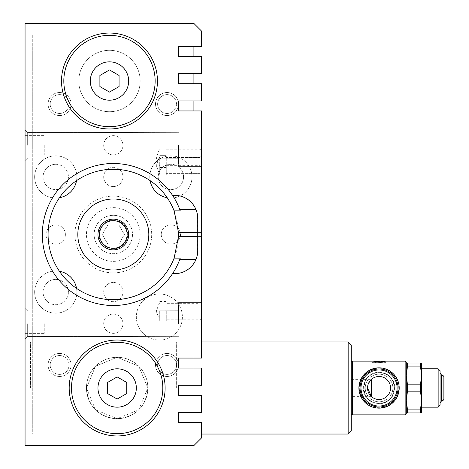 <?xml version="1.0" encoding="UTF-8"?>
<svg xmlns="http://www.w3.org/2000/svg" width="469" height="469" viewBox="0 0 469 469"><rect width="100%" height="100%" fill="white"/><g stroke="black" fill="none" stroke-linecap="round" stroke-linejoin="round"><path stroke-width="0.35" stroke-dasharray="2.35 1.76" d="M117.156 418.688C135.828 416.976 146.058 406.74 147.852 387.992L138.795 366.219L117.174 357.29L95.506 366.23L86.46 387.992C88.272 406.77 98.508 417 117.156 418.688L95.547 409.795L86.46 388.144L95.418 366.312L117.004 357.296L138.724 366.148L147.852 387.881L138.824 409.736L117.156 418.688A30.696 30.696 0 0 1 86.46 387.992A30.696 30.696 0 0 1 117.156 357.29A30.696 30.696 0 0 1 147.852 387.992A30.696 30.696 0 0 1 117.156 418.688A30.696 30.696 0 0 1 90.57 372.644A30.696 30.696 0 0 1 143.743 372.644A30.696 30.696 0 0 1 117.156 418.688A30.696 30.696 0 0 0 143.743 372.644A30.696 30.696 0 0 0 90.57 372.644A30.696 30.696 0 0 0 117.156 418.688A30.696 30.696 0 0 1 90.57 372.644A30.696 30.696 0 0 1 143.743 372.644A30.696 30.696 0 0 1 117.156 418.688M176.631 387.992L176.631 341.942L176.631 387.992M30.432 387.992L30.432 341.942L30.432 387.992M140.178 81.008A30.696 30.696 0 0 1 109.482 111.71A30.696 30.696 0 0 1 78.786 81.008A30.696 30.696 0 0 1 109.482 50.312A30.696 30.696 0 0 1 140.178 81.008M178.554 234.5A65.232 65.232 0 0 1 67.876 281.3A65.232 65.232 0 0 1 87.914 174.415A65.232 65.232 0 0 1 178.554 234.5M201.576 110.942L201.576 358.058L178.554 358.058L178.554 368.036L201.576 368.036L201.576 385.307L178.554 385.307L178.554 395.279L201.576 395.279L201.576 412.55L178.554 412.55L178.554 422.528L201.576 422.528L201.576 437.876L193.902 445.55L25.062 445.55L25.062 23.45L193.902 23.45L201.576 31.124L201.576 46.472L178.554 46.472L178.554 56.45L201.576 56.45L201.576 73.721L178.554 73.721L178.554 83.693L201.576 83.693L201.576 100.964L178.554 100.964L178.554 110.942L201.576 110.942M382.786 362.666L382.786 361.898L383.273 361.898L383.273 362.666L381.35 362.666L383.273 362.666L383.273 361.898L382.505 361.898L382.505 362.666M372.333 362.666L385.764 362.666L372.333 362.666L372.333 361.13L374.297 361.552M380.295 362.666L381.725 362.666L379.052 362.666L380.295 362.666L380.295 361.898L381.725 361.898L381.725 362.666M377.129 361.91L377.129 362.666L374.831 362.666L377.897 362.666L377.897 361.898L377.897 362.666L379.421 362.666L377.129 362.666L377.129 361.898L374.831 361.898L374.831 362.666L374.831 361.898L374.831 362.666L374.831 361.898L381.725 361.898M406.295 412.931L406.295 400.462L406.295 412.931L407.403 412.931L407.403 409.097L420.535 409.097L420.535 412.931L421.643 412.931L421.643 400.462L420.535 391.826L420.535 384.152L421.643 375.522L421.643 400.462L421.643 375.522L420.535 366.887L420.535 363.047L421.643 363.047L421.643 375.522M420.535 409.097L421.643 400.462M440.063 402.724L440.063 373.254L440.063 402.724M440.063 370.721L440.063 405.257M407.403 412.931L420.535 412.931M352.383 361.13L352.383 414.854M405.146 361.13L405.146 414.854M379.052 372.644A15.348 15.348 0 0 1 392.389 395.584A15.348 15.348 0 0 1 365.849 395.824A15.348 15.348 0 0 1 379.052 372.644A15.348 15.348 0 0 1 392.342 395.666A15.348 15.348 0 0 1 365.756 395.666A15.348 15.348 0 0 1 379.052 372.644A15.348 15.348 0 0 1 392.342 395.666A15.348 15.348 0 0 1 365.756 395.666A15.348 15.348 0 0 1 379.052 372.644A15.348 15.348 0 0 0 378.776 372.644L379.321 372.644C398.773 371.935 398.779 404.032 379.321 403.34L378.776 403.34C359.313 404.038 359.33 371.958 378.776 372.644L379.321 372.644M379.321 403.34A15.348 15.348 0 0 1 378.776 403.34A15.348 15.348 0 0 0 392.295 380.236A15.348 15.348 0 0 0 365.802 380.236A15.348 15.348 0 0 0 378.776 403.34M379.052 372.228A15.758 15.758 0 0 1 392.7 395.871A15.758 15.758 0 0 1 365.404 395.871A15.758 15.758 0 0 1 379.052 372.228M443.058 375.599L443.058 400.385M443.938 376.478L443.938 399.5M351.228 387.992L351.228 362.279L351.228 387.992M368.622 383.109L368.059 384.574M371.436 379.357A11.514 11.514 0 0 1 390.56 387.992A11.514 11.514 0 0 1 371.436 396.627A11.514 11.514 0 0 0 390.56 387.992A11.514 11.514 0 0 0 371.436 379.357L351.228 379.357M348.162 434.036L348.162 341.942M351.228 430.97L351.228 345.014M379.052 374.174A13.812 13.812 0 0 1 392.864 387.992A13.812 13.812 0 0 1 379.052 401.804A13.812 13.812 0 0 1 365.234 387.992A13.812 13.812 0 0 1 379.052 374.174M382.786 361.898L381.35 361.898L381.35 362.666M381.35 361.898L382.505 361.898M383.273 361.898L383.273 362.666M380.482 361.945L380.482 362.666M377.991 362.666L377.991 361.898L379.421 361.898L379.052 361.898L379.052 362.666M379.052 361.898L380.295 361.898M377.897 361.957L377.897 362.666M379.421 361.98L379.421 362.666M377.991 361.898L377.129 361.898M159.184 165.428L159.184 157.496L159.184 165.428M159.747 165.428L159.747 175.213L159.747 165.428M109.482 111.71A30.696 30.696 0 0 1 82.896 65.66A30.696 30.696 0 0 1 136.069 65.66A30.696 30.696 0 0 1 109.482 111.71M201.576 165.428L201.576 175.025L201.576 165.428M201.576 157.754L201.576 167.345L201.576 157.754M201.576 311.246L201.576 320.837L201.576 311.246M201.576 232.583L197.736 232.583L201.576 232.583L201.576 236.417L197.736 236.417L197.437 214.673M201.576 323.716L201.576 344.821L201.576 323.716M201.576 145.284L201.576 124.179L201.576 145.284M201.576 358.058L201.576 341.942L201.576 358.058L178.554 358.058L201.576 358.058M178.554 145.284L178.554 166.389L178.554 145.284M94.134 145.284L94.134 158.235L94.134 145.284M94.017 145.284L94.017 132.528L94.017 145.284M178.554 323.716L178.554 302.611L178.554 323.716M94.134 323.716L94.134 336.666L94.134 323.716M94.017 323.716L94.017 336.472L94.017 323.716M27.659 145.284L27.659 132.528L27.659 145.284M25.062 145.284L25.062 129.936L25.062 145.284M27.659 323.716L27.659 336.472L27.659 323.716M25.062 323.716L25.062 339.064L25.062 323.716M44.25 145.284L44.25 154.917L44.25 145.284M44.25 323.716L44.25 333.348L44.25 323.716M172.545 273.638L174.714 273.638A23.022 23.022 0 0 0 195.978 259.445L179.785 259.445A70.989 70.989 0 0 1 70.737 291.302A70.989 70.989 0 0 1 70.737 177.698A70.989 70.989 0 0 1 179.785 209.555L195.978 209.555A23.022 23.022 0 0 0 174.714 195.362L172.545 195.362M195.978 259.445L196.804 257.118M197.437 254.339L197.736 236.417L201.576 236.417M196.804 211.888L196.482 210.886M178.554 385.307L201.576 385.307L201.576 368.036L201.576 385.307L178.554 385.307L178.554 395.279L201.576 395.279L201.576 412.55L201.576 395.279L178.554 395.279L178.554 385.307M178.554 412.55L201.576 412.55L178.554 412.55L178.554 422.528L201.576 422.528L201.576 434.036L201.576 422.528L178.554 422.528L178.554 412.55M178.554 368.036L201.576 368.036L178.554 368.036L178.554 358.058L178.554 368.036M199.917 311.246L199.917 319.178L199.917 311.246M166.272 311.246L166.272 321.031L166.272 311.246M379.052 401.804A13.812 13.812 0 0 1 367.086 381.086A13.812 13.812 0 0 1 391.011 381.086A13.812 13.812 0 0 1 379.052 401.804M379.052 406.037A18.045 18.045 0 0 1 363.422 378.97A18.045 18.045 0 0 1 394.675 378.97A18.045 18.045 0 0 1 379.052 406.037M379.052 406.986A18.995 18.995 0 0 1 362.601 378.495A18.995 18.995 0 0 1 395.502 378.495A18.995 18.995 0 0 1 379.052 406.986M379.052 368.259A19.733 19.733 0 0 1 396.141 397.859A19.733 19.733 0 0 1 361.962 397.859A19.733 19.733 0 0 1 379.052 368.259M379.052 367.843A20.144 20.144 0 0 1 396.498 398.064A20.144 20.144 0 0 1 361.605 398.064A20.144 20.144 0 0 1 379.052 367.843A20.144 20.144 0 0 1 396.498 398.064A20.144 20.144 0 0 1 361.605 398.064A20.144 20.144 0 0 1 379.052 367.843M441.329 374.766L441.329 401.212M438.146 368.804L438.146 407.18M421.643 407.18L421.643 368.804M407.403 409.097L406.295 400.462L406.295 375.522L407.403 366.887L407.403 363.047L406.295 363.047L406.295 375.522L406.295 363.047M406.295 400.462L407.403 391.826L407.403 384.152L406.295 375.522L406.295 400.462M407.403 363.047L420.535 363.047M407.403 366.887L420.535 366.887M407.403 384.152L420.535 384.152M407.403 391.826L420.535 391.826M406.295 362.279L406.295 413.699M166.272 165.428L166.272 175.213L166.272 165.428M199.917 165.428L199.917 157.496L199.917 165.428M159.747 157.754L159.747 167.539L159.747 157.754M159.184 157.754L159.184 165.686L159.184 157.754M166.272 157.754L166.272 167.539L166.272 157.754M199.917 157.754L199.917 165.686L199.917 157.754M159.747 311.246L159.747 321.031L159.747 311.246M159.184 311.246L159.184 319.178L159.184 311.246M97.968 387.992A19.188 19.188 0 0 0 126.747 404.606A19.188 19.188 0 0 0 126.747 371.378A19.188 19.188 0 0 0 97.968 387.992M193.902 46.472L193.902 34.964L32.736 34.964L32.736 434.036L193.902 434.036L193.902 110.942M32.736 434.036L193.902 434.036L193.902 34.964L32.736 34.964L32.736 434.036M107.565 382.452L107.565 393.532L117.156 399.066L126.747 393.532L126.747 382.452L117.156 376.912L107.565 382.452M90.294 81.008A19.188 19.188 0 0 0 119.073 97.622A19.188 19.188 0 0 0 119.073 64.394A19.188 19.188 0 0 0 90.294 81.008M113.316 199.003A35.497 35.497 0 0 1 144.059 252.246A35.497 35.497 0 0 1 82.579 252.246A35.497 35.497 0 0 1 113.316 199.003A35.497 35.497 0 0 1 144.059 252.246A35.497 35.497 0 0 1 82.579 252.246A35.497 35.497 0 0 1 113.316 199.003A35.497 35.497 0 0 1 144.059 252.246A35.497 35.497 0 0 1 82.579 252.246A35.497 35.497 0 0 1 113.316 199.003M113.316 207.638A26.862 26.862 0 0 1 136.579 247.931A26.862 26.862 0 0 1 90.054 247.931A26.862 26.862 0 0 1 113.316 207.638M61.515 81.008A47.967 47.967 0 0 0 133.466 122.55A47.967 47.967 0 0 0 133.466 39.472A47.967 47.967 0 0 0 61.515 81.008M109.482 50.312A30.696 30.696 0 0 0 82.896 96.356A30.696 30.696 0 0 0 136.069 96.356A30.696 30.696 0 0 0 109.482 50.312A30.696 30.696 0 0 1 136.069 96.356A30.696 30.696 0 0 1 82.896 96.356A30.696 30.696 0 0 1 109.482 50.312M69.189 387.992A47.967 47.967 0 0 0 141.14 429.528A47.967 47.967 0 0 0 141.14 346.45A47.967 47.967 0 0 0 69.189 387.992M107.782 224.909L118.856 224.909L124.396 234.5L118.856 244.091L107.782 244.091L102.242 234.5L107.782 224.909L118.856 224.909L124.396 234.5L118.856 244.091L107.782 244.091L102.242 234.5L107.782 224.909M113.316 220.108A14.392 14.392 0 0 1 125.78 241.693A14.392 14.392 0 0 1 100.858 241.693A14.392 14.392 0 0 1 113.316 220.108M113.316 219.152A15.348 15.348 0 0 1 128.67 234.5A15.348 15.348 0 0 1 113.316 249.848A15.348 15.348 0 0 1 97.968 234.5A15.348 15.348 0 0 1 113.316 219.152M193.902 100.964L193.902 83.693M193.902 73.721L193.902 56.45M155.526 104.03A11.514 11.514 0 0 1 172.797 94.064A11.514 11.514 0 0 1 172.797 114.002A11.514 11.514 0 0 1 155.526 104.03M155.526 364.97A11.514 11.514 0 0 0 172.797 374.936A11.514 11.514 0 0 0 172.797 354.998A11.514 11.514 0 0 0 155.526 364.97M71.106 104.03A11.514 11.514 0 0 0 53.841 94.064A11.514 11.514 0 0 0 53.841 114.002A11.514 11.514 0 0 0 71.106 104.03M71.106 364.97A11.514 11.514 0 0 1 53.841 374.936A11.514 11.514 0 0 1 53.841 354.998A11.514 11.514 0 0 1 71.106 364.97M159.366 293.975A23.022 23.022 0 0 1 179.305 328.511A23.022 23.022 0 0 1 139.428 328.511A23.022 23.022 0 0 1 159.366 293.975A23.022 23.022 0 0 0 139.428 328.511A23.022 23.022 0 0 0 179.305 328.511A23.022 23.022 0 0 0 159.366 293.975M150.098 180.624A21.105 21.105 0 0 1 170.88 155.837A21.105 21.105 0 0 1 191.903 178.789A21.105 21.105 0 0 1 167.198 197.725M59.44 197.725A21.105 21.105 0 0 1 34.653 176.942A21.105 21.105 0 0 1 57.605 155.919A21.105 21.105 0 0 1 76.541 180.624M76.541 288.376A21.105 21.105 0 0 1 55.758 313.163A21.105 21.105 0 0 1 34.735 290.211A21.105 21.105 0 0 1 59.44 271.275M65.39 234.5A9.632 9.632 0 0 0 50.945 226.158A9.632 9.632 0 0 0 50.945 242.842A9.632 9.632 0 0 0 65.39 234.5A9.632 9.632 0 0 1 50.945 242.842A9.632 9.632 0 0 1 50.945 226.158A9.632 9.632 0 0 1 65.39 234.5M113.316 282.426A9.632 9.632 0 0 0 104.98 296.877A9.632 9.632 0 0 0 121.659 296.877A9.632 9.632 0 0 0 113.316 282.426A9.632 9.632 0 0 1 121.659 296.877A9.632 9.632 0 0 1 104.98 296.877A9.632 9.632 0 0 1 113.316 282.426M161.248 234.5A9.632 9.632 0 0 0 175.693 242.842A9.632 9.632 0 0 0 175.693 226.158A9.632 9.632 0 0 0 161.248 234.5A9.632 9.632 0 0 1 175.693 226.158A9.632 9.632 0 0 1 175.693 242.842A9.632 9.632 0 0 1 161.248 234.5M113.316 186.574A9.632 9.632 0 0 0 121.659 172.123A9.632 9.632 0 0 0 104.98 172.123A9.632 9.632 0 0 0 113.316 186.574A9.632 9.632 0 0 1 104.98 172.123A9.632 9.632 0 0 1 121.659 172.123A9.632 9.632 0 0 1 113.316 186.574M55.758 313.163A21.105 21.105 0 0 0 74.038 281.506A21.105 21.105 0 0 0 37.485 281.506A21.105 21.105 0 0 0 55.758 313.163M43.095 292.058A12.663 12.663 0 0 1 62.09 281.095A12.663 12.663 0 0 1 62.09 303.027A12.663 12.663 0 0 1 43.095 292.058A12.663 12.663 0 0 0 62.09 303.027A12.663 12.663 0 0 0 62.09 281.095A12.663 12.663 0 0 0 43.095 292.058M34.653 176.942A21.105 21.105 0 0 0 66.311 195.221A21.105 21.105 0 0 0 66.311 158.663A21.105 21.105 0 0 0 34.653 176.942M55.758 164.279A12.663 12.663 0 0 1 68.421 176.942A12.663 12.663 0 0 1 55.758 189.605A12.663 12.663 0 0 1 43.095 176.942A12.663 12.663 0 0 1 55.758 164.279M43.095 176.942A12.663 12.663 0 0 0 62.09 187.905A12.663 12.663 0 0 0 62.09 165.973A12.663 12.663 0 0 0 43.095 176.942M170.88 155.837A21.105 21.105 0 0 0 152.601 187.494A21.105 21.105 0 0 0 189.154 187.494A21.105 21.105 0 0 0 170.88 155.837M183.543 176.942A12.663 12.663 0 0 1 164.549 187.905A12.663 12.663 0 0 1 164.549 165.973A12.663 12.663 0 0 1 183.543 176.942A12.663 12.663 0 0 0 170.88 164.279A12.663 12.663 0 0 0 158.217 176.942A12.663 12.663 0 0 0 170.88 189.605A12.663 12.663 0 0 0 183.543 176.942M113.316 314.083A9.632 9.632 0 0 1 121.659 328.535A9.632 9.632 0 0 1 104.98 328.535A9.632 9.632 0 0 1 113.316 314.083A9.632 9.632 0 0 0 104.98 328.535A9.632 9.632 0 0 0 121.659 328.535A9.632 9.632 0 0 0 113.316 314.083M113.316 154.917A9.632 9.632 0 0 0 121.659 140.466A9.632 9.632 0 0 0 104.98 140.466A9.632 9.632 0 0 0 113.316 154.917A9.632 9.632 0 0 1 104.98 140.466A9.632 9.632 0 0 1 121.659 140.466A9.632 9.632 0 0 1 113.316 154.917M59.598 353.456A11.514 11.514 0 0 0 49.626 370.721A11.514 11.514 0 0 0 69.564 370.721A11.514 11.514 0 0 0 59.598 353.456M59.598 355.531A9.439 9.439 0 0 1 69.031 364.97A9.439 9.439 0 0 1 59.598 374.403A9.439 9.439 0 0 1 50.16 364.97A9.439 9.439 0 0 1 59.598 355.531M59.598 115.544A11.514 11.514 0 0 1 49.626 98.279A11.514 11.514 0 0 1 69.564 98.279A11.514 11.514 0 0 1 59.598 115.544M59.598 113.469A9.439 9.439 0 0 1 50.16 104.03A9.439 9.439 0 0 1 59.598 94.597A9.439 9.439 0 0 1 69.031 104.03A9.439 9.439 0 0 1 59.598 113.469M167.04 353.456A11.514 11.514 0 0 1 177.012 370.721A11.514 11.514 0 0 1 157.074 370.721A11.514 11.514 0 0 1 167.04 353.456M167.04 355.531A9.439 9.439 0 0 1 176.479 364.97A9.439 9.439 0 0 1 167.04 374.403A9.439 9.439 0 0 1 157.607 364.97A9.439 9.439 0 0 1 167.04 355.531A9.439 9.439 0 0 1 176.479 364.97A9.439 9.439 0 0 1 167.04 374.403A9.439 9.439 0 0 1 157.607 364.97A9.439 9.439 0 0 1 167.04 355.531M167.04 115.544A11.514 11.514 0 0 0 177.012 98.279A11.514 11.514 0 0 0 157.074 98.279A11.514 11.514 0 0 0 167.04 115.544M167.04 113.469A9.439 9.439 0 0 1 157.607 104.03A9.439 9.439 0 0 1 167.04 94.597A9.439 9.439 0 0 1 176.479 104.03A9.439 9.439 0 0 1 167.04 113.469A9.439 9.439 0 0 0 176.479 104.03A9.439 9.439 0 0 0 167.04 94.597A9.439 9.439 0 0 0 157.607 104.03A9.439 9.439 0 0 0 167.04 113.469M69.031 364.97A9.439 9.439 0 0 0 54.879 356.798A9.439 9.439 0 0 0 54.879 373.136A9.439 9.439 0 0 0 69.031 364.97M69.031 104.03A9.439 9.439 0 0 1 54.879 112.202A9.439 9.439 0 0 1 54.879 95.864A9.439 9.439 0 0 1 69.031 104.03M113.316 272.87A38.37 38.37 0 0 0 146.551 215.312A38.37 38.37 0 0 0 80.088 215.312A38.37 38.37 0 0 0 113.316 272.87A38.37 38.37 0 0 1 80.088 215.312A38.37 38.37 0 0 1 146.551 215.312A38.37 38.37 0 0 1 113.316 272.87M99.891 75.468L99.891 86.548L109.482 92.088L119.073 86.548L119.073 75.468L109.482 69.934L99.891 75.468M128.67 234.5A15.348 15.348 0 0 1 105.642 247.79A15.348 15.348 0 0 1 105.642 221.21A15.348 15.348 0 0 1 128.67 234.5A15.348 15.348 0 0 1 105.642 247.79A15.348 15.348 0 0 1 105.642 221.21A15.348 15.348 0 0 1 128.67 234.5M94.134 234.5A19.188 19.188 0 0 0 122.913 251.114A19.188 19.188 0 0 0 122.913 217.886A19.188 19.188 0 0 0 94.134 234.5A19.188 19.188 0 0 1 113.316 215.312A19.188 19.188 0 0 1 132.504 234.5A19.188 19.188 0 0 1 113.316 253.688A19.188 19.188 0 0 1 94.134 234.5M375.599 361.898L375.599 362.666M378.665 361.98L378.665 362.666M176.631 341.942L30.432 341.942M176.631 434.036L30.432 434.036M371.436 396.627L351.228 396.627M385.764 362.666L385.764 361.13M159.747 157.496L159.184 157.496L156.294 165.428L159.184 173.36L159.747 173.36L159.184 173.36L156.294 165.428L159.184 157.496L159.747 157.496M201.576 124.179L178.554 124.179L201.576 124.179M201.576 166.389L178.554 166.389L201.576 166.389M178.554 132.334L94.017 132.528L178.554 132.334M178.554 158.235L94.017 158.035L178.554 158.235M201.576 302.611L178.554 302.611L201.576 302.611M201.576 344.821L178.554 344.821L201.576 344.821M178.554 310.765L94.017 310.965L178.554 310.765M178.554 336.666L94.017 336.472L178.554 336.666M27.659 132.528L25.062 129.936L27.659 132.528L94.017 132.528L27.659 132.528M27.659 158.035L25.062 160.633L27.659 158.035L94.017 158.035L27.659 158.035M27.659 310.965L25.062 308.368L27.659 310.965L94.017 310.965L27.659 310.965M27.659 336.472L25.062 339.064L27.659 336.472L94.017 336.472L27.659 336.472M25.062 154.917L44.25 154.917M25.062 135.652L44.25 135.652M25.062 333.348L44.25 333.348M25.062 314.083L44.25 314.083M201.576 301.655L199.917 303.314L166.272 303.314M201.576 320.837L199.917 319.178L166.272 319.178M159.747 175.213L166.272 175.213L159.747 175.213M159.747 155.644L166.272 155.644L159.747 155.644M199.917 157.496L166.272 157.496L199.917 157.496L201.576 155.837L199.917 157.496M199.917 173.36L166.272 173.36L199.917 173.36L201.576 175.025L199.917 173.36M159.747 149.822L159.184 149.822L156.294 157.754L159.184 165.686L159.747 165.686M159.747 167.539L166.272 167.539M159.747 147.97L166.272 147.97M166.272 165.686L199.917 165.686L201.576 167.345M166.272 149.822L199.917 149.822L201.576 148.163M159.747 303.314L159.184 303.314L156.294 311.246L159.184 319.178L159.747 319.178M159.747 321.031L166.272 321.031M159.747 301.461L166.272 301.461"/><path stroke-width="0.7" d="M406.295 363.047L407.403 363.047L407.403 366.887L420.535 366.887L421.643 375.522L420.535 384.152L407.403 384.152L407.403 391.826L420.535 391.826L420.535 384.152M407.403 366.887L406.295 375.522L407.403 384.152M420.535 412.931L420.535 409.097L421.643 400.462L421.643 412.931L406.295 412.931M420.535 391.826L421.643 400.462L421.643 407.18L438.146 407.18L438.146 368.804L421.643 368.804L421.643 400.462M420.535 366.887L420.535 363.047L421.643 363.047L421.643 375.522M438.146 407.18L440.063 405.257L440.063 370.721L438.146 368.804M407.403 391.826L406.295 400.462L407.403 409.097L407.403 412.931M407.403 409.097L420.535 409.097M407.403 363.047L420.535 363.047M351.228 413.699L352.383 414.854L352.383 361.13L385.764 361.13L380.482 361.945M352.383 414.854L405.146 414.854L405.146 361.13L385.764 361.13M380.482 361.898L374.297 361.552M443.058 375.599L443.938 376.478L443.938 399.5L443.058 400.385L443.058 375.599L441.329 374.766L440.063 373.254M368.059 384.574L367.538 387.992L371.436 396.627L371.436 379.357L368.622 383.109M367.538 387.992A11.514 11.514 0 0 1 384.809 378.02A11.514 11.514 0 0 1 384.809 397.958A11.514 11.514 0 0 1 367.538 387.992M348.162 387.992L348.162 434.036L351.228 430.97L351.228 345.014L348.162 341.942L348.162 387.992M379.052 367.843A20.144 20.144 0 0 1 396.498 398.064A20.144 20.144 0 0 1 361.605 398.064A20.144 20.144 0 0 1 379.052 367.843M172.545 273.638L174.714 273.638A23.022 23.022 0 0 0 197.736 250.616L197.736 218.384A23.022 23.022 0 0 0 174.714 195.362L172.545 195.362A70.989 70.989 0 0 0 66.604 181.046A70.989 70.989 0 0 0 66.604 287.954A70.989 70.989 0 0 0 179.785 259.445L195.978 259.445M178.554 368.036L178.554 358.058L201.576 358.058L201.576 110.942L178.554 110.942L178.554 100.964L201.576 100.964L201.576 83.693L178.554 83.693L178.554 73.721L201.576 73.721L201.576 56.45L178.554 56.45L178.554 46.472L201.576 46.472L201.576 31.124L193.902 23.45L25.062 23.45L25.062 445.55L193.902 445.55L201.576 437.876L201.576 422.528L178.554 422.528L178.554 412.55L201.576 412.55L201.576 395.279L178.554 395.279L178.554 385.307L201.576 385.307L201.576 368.036L178.554 368.036M201.576 209.555L201.576 232.583L201.576 209.555M201.576 236.417L201.576 232.583M180.26 258.126L179.785 259.445A70.989 70.989 0 0 0 180.26 258.126L174.122 258.126A65.232 65.232 0 0 1 73.991 286.547A65.232 65.232 0 0 1 73.991 182.453A65.232 65.232 0 0 1 174.122 210.874L178.525 232.583A65.232 65.232 0 0 1 178.525 236.417L174.122 258.126M180.26 210.874A70.989 70.989 0 0 0 179.785 209.555L180.26 210.874L174.122 210.874M196.482 210.886L195.978 209.555L179.785 209.555A70.989 70.989 0 0 0 172.545 195.362M196.804 257.118L197.437 254.339M197.437 214.673L196.804 211.888M379.052 406.986A18.995 18.995 0 0 1 362.601 378.495A18.995 18.995 0 0 1 395.502 378.495A18.995 18.995 0 0 1 379.052 406.986A18.995 18.995 0 0 1 362.601 378.495A18.995 18.995 0 0 1 395.502 378.495A18.995 18.995 0 0 1 379.052 406.986M440.063 402.724L441.329 401.212L441.329 374.766M443.058 400.385L441.329 401.212M405.146 414.854L406.295 413.699L406.295 362.279L405.146 361.13M71.493 387.992A45.663 45.663 0 0 0 139.991 427.535A45.663 45.663 0 0 0 139.991 348.444A45.663 45.663 0 0 0 71.493 387.992M107.565 393.532L107.565 382.452L117.156 376.912L126.747 382.452L126.747 393.532L117.156 399.066L107.565 393.532M90.294 81.008A19.188 19.188 0 0 1 119.073 64.394A19.188 19.188 0 0 1 119.073 97.622A19.188 19.188 0 0 1 90.294 81.008M63.819 81.008A45.663 45.663 0 0 0 132.311 120.556A45.663 45.663 0 0 0 132.311 41.465A45.663 45.663 0 0 0 63.819 81.008M61.515 81.008A47.967 47.967 0 0 0 133.466 122.55A47.967 47.967 0 0 0 133.466 39.472A47.967 47.967 0 0 0 61.515 81.008M109.482 92.088L99.891 86.548L99.891 75.468L109.482 69.934L119.073 75.468L119.073 86.548L109.482 92.088M69.189 387.992A47.967 47.967 0 0 0 141.14 429.528A47.967 47.967 0 0 0 141.14 346.45A47.967 47.967 0 0 0 69.189 387.992M113.316 219.152A15.348 15.348 0 0 1 126.612 242.174A15.348 15.348 0 0 1 100.026 242.174A15.348 15.348 0 0 1 113.316 219.152M113.316 220.688A13.812 13.812 0 0 1 125.282 241.406A13.812 13.812 0 0 1 101.357 241.406A13.812 13.812 0 0 1 113.316 220.688M113.316 199.003A35.497 35.497 0 0 1 144.059 252.246A35.497 35.497 0 0 1 82.579 252.246A35.497 35.497 0 0 1 113.316 199.003M193.902 110.942L193.902 100.964M193.902 83.693L193.902 73.721M193.902 56.45L193.902 46.472M167.198 197.725A21.105 21.105 0 0 1 150.098 180.624M76.541 180.624A21.105 21.105 0 0 1 59.44 197.725M59.44 271.275A21.105 21.105 0 0 1 76.541 288.376M97.968 387.992A19.188 19.188 0 0 1 126.747 371.378A19.188 19.188 0 0 1 126.747 404.606A19.188 19.188 0 0 1 97.968 387.992M197.736 236.417L178.525 236.417M197.736 232.583L178.525 232.583M379.052 406.037A18.045 18.045 0 0 1 363.422 378.97A18.045 18.045 0 0 1 394.675 378.97A18.045 18.045 0 0 1 379.052 406.037M201.576 434.036L348.162 434.036M201.576 341.942L348.162 341.942M351.228 362.279L352.383 361.13"/></g></svg>

